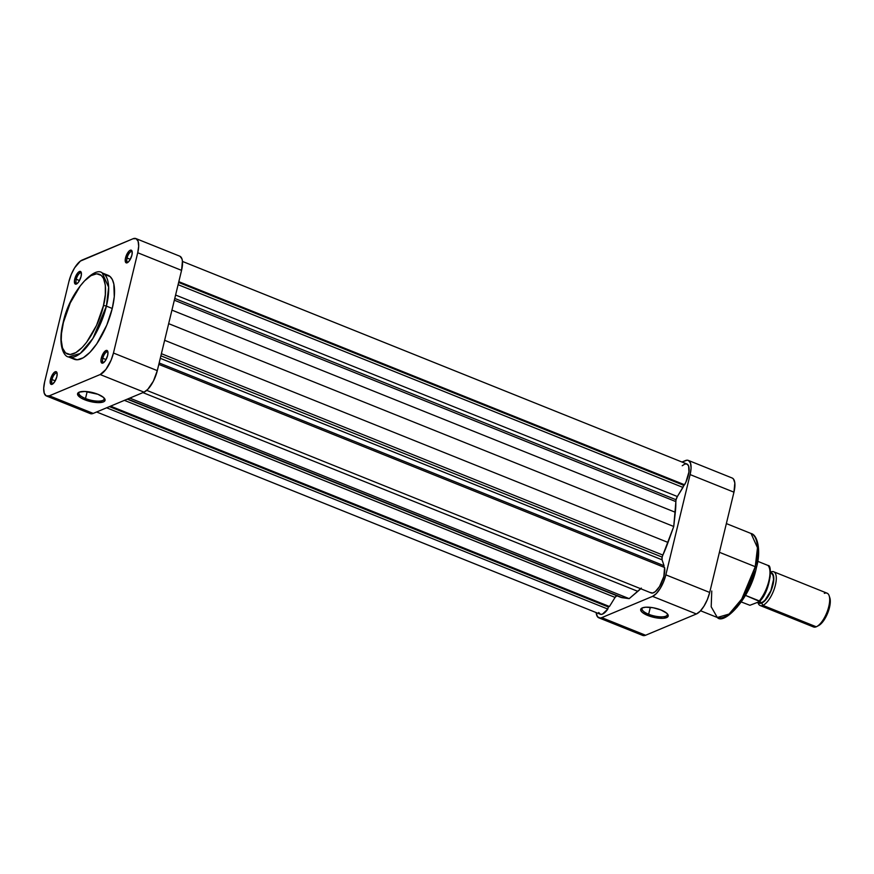 <?xml version="1.0" encoding="UTF-8"?>
<svg xmlns="http://www.w3.org/2000/svg" width="874" height="874" viewBox="0 0 874 874"><rect width="100%" height="100%" fill="white"/><g stroke="black" fill="none" stroke-linecap="round" stroke-linejoin="round"><path stroke-width="1.31" d="M72.389 358.1L77.218 359.771L83.249 357.794L89.956 352.32L96.774 343.821L106.803 325.052L112.254 308.467L106.41 306.118A2.272 0.743 -166.4 0 0 103.405 305.78C101.406 316.989 88.777 346.902 73.842 353.631C59.17 359.29 59.793 334.414 63.387 322.528C65.375 311.308 78.005 281.406 92.95 274.676C107.622 269.017 106.999 293.893 103.405 305.78A2.272 0.743 13.6 0 1 106.41 306.118L108.649 287.185L102.214 272.939A45.262 17.393 111.9 0 1 106.41 306.118L112.254 308.467A45.262 17.393 -68.1 0 0 108.059 275.288L102.214 272.939C94.294 265.587 69.068 292.812 63.125 322.768A2.272 0.743 13.6 0 1 63.387 322.528L70.259 302.928L80.222 285.973L84.56 280.882L90.94 275.681L96.664 273.791L101.253 275.386L103.471 278.325L105.339 285.263L105.317 294.68L103.405 305.78L96.533 325.379L86.57 342.335L82.222 347.426L75.852 352.626L70.128 354.505L65.539 352.921L62.491 347.994L61.246 340.15L61.475 333.628L63.387 322.528A2.272 0.743 -166.4 0 0 63.125 322.779C57.509 344.706 63.846 356.625 68.478 356.931L80.233 353.5L92.906 338.446L106.41 306.118A45.262 17.393 111.9 0 1 68.478 356.931L74.323 359.28A45.262 17.393 -68.1 0 0 112.254 308.467L114.265 296.778L113.849 284.094L112.331 279.56L109.993 276.468L105.164 274.797M127.047 258.016A5.681 2.185 -68.1 0 0 128.074 262.233A5.681 2.185 111.9 0 1 127.582 262.189A5.681 2.185 111.9 0 1 127.047 258.016L130.292 259.316L127.047 258.016A5.681 2.185 111.9 0 1 131.81 251.636A5.681 2.185 111.9 0 1 132.203 251.93L130.827 250.106L128.904 251.231L125.55 257.841L127.047 258.016L125.55 257.841L125.31 259.043L125.692 262.462L127.855 262.408L129.898 260.004L131.898 255.186A6.828 2.622 111.9 0 1 127.418 262.681A6.828 2.622 111.9 0 1 125.55 257.841A6.828 2.622 111.9 0 1 128.915 251.22A6.828 2.622 111.9 0 1 132.05 251.166A6.828 2.622 111.9 0 1 131.898 255.186L132.203 251.93A5.681 2.185 -68.1 0 0 129.549 252.837A5.681 2.185 -68.1 0 0 127.047 258.016M102.793 358.285A5.681 2.185 -68.1 0 0 103.809 362.502A5.681 2.185 111.9 0 1 103.318 362.459A5.681 2.185 111.9 0 1 102.793 358.285L106.038 359.585L102.793 358.285A5.681 2.185 111.9 0 1 107.557 351.905A5.681 2.185 111.9 0 1 107.95 352.211L107.076 350.485L104.651 351.512L101.286 358.122L102.793 358.285L101.286 358.122L100.947 360.416L101.843 363.081L103.591 362.677L105.634 360.285L107.644 355.456A6.828 2.622 111.9 0 1 103.165 362.95A6.828 2.622 111.9 0 1 101.286 358.122A6.828 2.622 111.9 0 1 104.662 351.501A6.828 2.622 111.9 0 1 107.786 351.435A6.828 2.622 111.9 0 1 107.644 355.456L107.95 352.2A5.681 2.185 -68.1 0 0 105.295 353.107A5.681 2.185 -68.1 0 0 102.793 358.285M51.981 379.545A5.681 2.185 -68.1 0 0 53.008 383.773A5.681 2.185 111.9 0 1 52.516 383.719A5.681 2.185 111.9 0 1 51.981 379.545L55.226 380.856L51.981 379.545A5.681 2.185 111.9 0 1 56.744 373.165A5.681 2.185 111.9 0 1 57.138 373.471L55.761 371.647L53.838 372.772L50.484 379.382L51.981 379.545L50.484 379.382L50.244 380.572L50.626 384.003L52.145 384.32L54.833 381.545L56.832 376.716A6.828 2.622 111.9 0 1 52.353 384.21A6.828 2.622 111.9 0 1 50.484 379.382A6.828 2.622 111.9 0 1 53.849 372.761A6.828 2.622 111.9 0 1 56.985 372.695A6.828 2.622 111.9 0 1 56.832 376.716L57.138 373.46A5.681 2.185 -68.1 0 0 54.483 374.367A5.681 2.185 -68.1 0 0 51.981 379.545M76.246 279.276A5.681 2.185 -68.1 0 0 77.262 283.493A5.681 2.185 111.9 0 1 76.77 283.449A5.681 2.185 111.9 0 1 76.246 279.276L79.49 280.576L76.246 279.276A5.681 2.185 111.9 0 1 81.009 272.896A5.681 2.185 111.9 0 1 81.402 273.201L80.528 271.475L78.103 272.502L74.738 279.112L76.246 279.276L74.738 279.112L74.399 281.406L75.295 284.072L77.043 283.668L79.086 281.275L81.085 276.446A6.828 2.622 111.9 0 1 76.617 283.941A6.828 2.622 111.9 0 1 74.738 279.112A6.828 2.622 111.9 0 1 78.114 272.491A6.828 2.622 111.9 0 1 81.238 272.426A6.828 2.622 111.9 0 1 81.085 276.446L81.402 273.191A5.681 2.185 -68.1 0 0 78.747 274.097A5.681 2.185 -68.1 0 0 76.246 279.276M79.501 392.033A13.012 4.261 -166.4 0 0 85.499 398.522L84.723 399.779A14.148 4.632 13.6 0 1 78.78 392.35A14.148 4.632 13.6 0 1 97.899 394.272L103.525 397.441L105.033 400.467L103.427 401.898L97.735 402.608L84.723 399.779L80.583 397.714L77.567 394.513L79.184 392.153L84.887 391.443L97.899 394.272A14.148 4.632 13.6 0 1 104.585 398.588A14.148 4.632 13.6 0 1 99.92 402.586A14.148 4.632 13.6 0 1 84.723 399.779L85.499 398.522A13.012 4.261 13.6 0 1 78.911 392.918A13.012 4.261 13.6 0 1 79.501 392.033M87.171 391.607L85.499 398.522L87.171 391.607M135.929 238.58A19.326 7.429 111.9 0 1 137.721 252.75L181.563 270.361L137.721 252.75L113.456 353.02L157.298 370.631L181.563 270.361A19.326 7.429 -68.1 0 0 179.771 256.18L135.929 238.58A19.326 7.429 111.9 0 0 133.023 238.755L82.211 260.026A19.326 7.429 111.9 0 0 68.915 281.548L71.242 274.458L74.585 267.881L80.375 261.097L133.023 238.755L136.136 238.668L138.125 241.3L138.682 246.239L137.721 252.75L113.456 353.02L111.129 360.11L105.885 369.462L100.171 374.542L49.359 395.802L46.246 395.9L44.257 393.267L43.7 388.329L44.661 381.818L68.915 281.548L44.661 381.818A19.326 7.429 111.9 0 0 46.453 395.988A19.326 7.429 111.9 0 0 49.359 395.802L93.201 413.413L144.013 392.153L147.782 389.356L153.398 381.13L157.298 370.631L181.563 270.361L182.426 261.129L181.967 258.901L179.978 256.279M90.088 413.5L93.201 413.413L144.013 392.153L100.171 374.542L49.359 395.802L93.201 413.413A19.326 7.429 -68.1 0 1 90.295 413.599L46.453 395.988M157.298 370.631L113.456 353.02A19.326 7.429 111.9 0 1 100.171 374.542L144.013 392.153A19.326 7.429 -68.1 0 0 157.298 370.631M104.093 397.987A13.012 4.261 13.6 0 1 104.214 399.047A13.012 4.261 13.6 0 1 85.499 398.522A13.012 4.261 -166.4 0 0 98.893 401.122A13.012 4.261 -166.4 0 0 104.093 397.987M648.65 614.247A13.012 4.261 -166.4 0 0 662.033 616.847A13.012 4.261 -166.4 0 0 667.233 613.712A13.012 4.261 13.6 0 1 667.354 614.772A13.012 4.261 13.6 0 1 648.65 614.247L650.322 607.343L648.65 614.247A13.012 4.261 13.6 0 1 642.051 608.654A13.012 4.261 13.6 0 1 642.641 607.769A13.012 4.261 -166.4 0 0 648.65 614.247L647.863 615.514L648.65 614.247M661.039 609.997A14.148 4.632 13.6 0 1 667.736 614.324A14.148 4.632 13.6 0 1 663.06 618.311A14.148 4.632 13.6 0 1 647.863 615.514L642.237 612.346L640.718 610.238L642.324 607.889L645.777 607.201L653.195 607.758L661.039 609.997L666.665 613.166L668.195 615.274L667.627 617L663.137 618.311L655.708 617.754L647.863 615.514A14.148 4.632 13.6 0 1 641.92 608.075A14.148 4.632 13.6 0 1 661.039 609.997M726.36 523.581L751.05 533.501L757.485 547.747L755.245 566.68A2.272 0.743 13.6 0 1 756.403 567.652A2.272 0.743 13.6 0 1 756.141 567.903A2.272 0.743 -166.4 0 0 756.403 567.652A2.272 0.743 -166.4 0 0 755.245 566.68A45.262 17.393 -68.1 0 0 751.05 533.501C757.529 534.746 761.33 550.707 756.403 567.663C750.154 599.149 723.694 625.281 717.325 617.492A45.262 17.393 -68.1 0 0 755.245 566.68L719.411 552.292L755.245 566.68L741.753 599.007L729.069 614.061L717.325 617.492L711.196 606.796L711.764 590.999M642.477 635.332L645.591 635.245L696.403 613.974L700.172 611.188L704.018 606.119L707.361 599.542L709.699 592.452L733.952 492.182L734.826 482.951L733.526 479.094L732.368 478.1M756.982 564.08L758.282 550.281L757.037 542.437M730.664 613.373L737.143 607.157L745.544 594.855L750.963 583.657L755.103 571.814M688.319 460.401L732.161 478.012A19.326 7.429 -68.1 0 1 733.952 492.182L690.11 474.582L733.952 492.182L709.699 592.452L665.857 574.852L690.11 474.582A19.326 7.429 111.9 0 0 688.319 460.401A19.326 7.429 111.9 0 0 685.413 460.587L681.982 462.018L687.084 460.194L688.526 460.5L690.515 463.122L691.072 468.071L690.11 474.582L665.857 574.852L663.519 581.931L660.176 588.508L656.33 593.577L652.561 596.374L601.749 617.634L600.077 618.027L597.477 616.738L596.155 612.576A19.326 7.429 111.9 0 0 598.843 617.82L642.685 635.42A19.326 7.429 -68.1 0 0 645.591 635.245L696.403 613.974L652.561 596.374L601.749 617.634L645.591 635.245L601.749 617.634A19.326 7.429 111.9 0 1 598.843 617.82M652.561 596.374L696.403 613.974A19.326 7.429 -68.1 0 0 709.699 592.452L665.857 574.852A19.326 7.429 111.9 0 1 652.561 596.374M760.14 605.529A18.19 6.992 111.9 0 1 757.878 602.306L758.053 602.907A18.19 6.992 -68.1 0 0 762.882 605.354A18.19 6.992 111.9 0 1 760.14 605.529L813.53 626.964A18.19 6.992 -68.1 0 0 816.261 626.789A18.19 6.992 111.9 0 1 811.673 624.943M770.518 572.645A16.377 6.293 111.9 0 1 772.55 586.432A16.377 6.293 111.9 0 1 761.724 603.06L762.882 605.354A18.19 6.992 -68.1 0 0 775.391 585.099A18.19 6.992 -68.1 0 0 770.966 571.935A18.19 6.992 -68.1 0 0 770.497 572.142A18.19 6.992 111.9 0 1 770.966 571.935L770.966 571.935A18.19 6.992 111.9 0 1 773.698 571.76A18.19 6.992 111.9 0 1 774.517 588.169A18.19 6.992 111.9 0 1 762.882 605.354L816.261 626.789L762.882 605.354L761.724 603.06A16.377 6.293 111.9 0 1 758.064 602.241L760.304 603.388L763.275 602.142L768.18 596.396L771.01 590.824L773.796 579.309L773.326 575.125L771.644 572.896L770.42 572.645M758.053 602.241L759.43 602.787A15.918 6.118 -68.1 0 0 761.822 602.634L759.375 601.662L749.903 605.289L741.36 602L749.903 605.289L759.397 601.651L761.822 602.634A15.918 6.118 -68.1 0 0 772.015 587.601A15.918 6.118 -68.1 0 0 771.294 573.246L770.529 572.929M769.939 569.75L770.234 576.195L768.519 584.422L765.121 592.878L760.664 599.979M759.615 601.454L745.467 595.369L759.298 600.919A22.178 8.521 -68.1 0 0 768.858 580.959A22.178 8.521 -68.1 0 0 767.896 565.402L757.703 561.316L767.896 565.402A22.178 8.521 111.9 0 1 768.858 580.959A22.178 8.521 111.9 0 1 759.298 600.919L759.397 601.651M771.469 573.322L773.097 575.485L773.556 579.549L770.857 590.748L764.925 600.34L761.822 602.634L759.255 602.71M824.346 593.37A18.19 6.992 111.9 0 1 829.175 595.817A18.19 6.992 111.9 0 1 826.793 612.685A18.19 6.992 111.9 0 1 816.84 626.516A18.19 6.992 111.9 0 1 816.261 626.789A18.19 6.992 -68.1 0 0 827.907 609.604A18.19 6.992 -68.1 0 0 827.088 593.195L773.698 571.76M829.83 597.816L830.049 604.644L827.514 613.515L823.079 621.436L818.228 625.751M816.84 626.516L818.752 625.5A16.377 6.293 -68.1 0 0 827.7 613.056A16.377 6.293 -68.1 0 0 829.841 597.871L829.175 595.817M676.039 499.742L174.767 298.438L676.039 499.742L673.745 526.487L662.874 555.077A4.545 1.748 -68.1 0 0 662.153 557.12L160.882 355.816L662.153 557.12L662.066 559.819L664.054 565.729L663.705 567.15L664.054 565.729L159.155 362.972L664.054 565.729L662.066 559.819L160.281 358.307L662.066 559.819A4.545 1.748 -68.1 0 1 662.153 557.12L662.874 555.077A62.546 24.035 -68.1 0 0 668.02 542.437L164.64 340.292L668.02 542.437L673.745 526.487L168.66 323.653L673.745 526.487L675.318 512.273A62.546 24.035 -68.1 0 0 675.81 501.589L174.341 300.208L675.81 501.589A4.545 1.748 -68.1 0 1 676.039 499.742A4.545 1.748 -68.1 0 1 677.372 496.53L676.039 499.742M175.587 295.03L677.372 496.53L175.587 295.03M161.395 353.697L662.874 555.077L161.395 353.697M96.621 411.982L600.263 614.225A15.35 5.9 -68.1 0 0 607.823 609.069L106.617 407.797L607.823 609.069L602.404 614.149L600.58 614.335L598.69 612.51M682.223 465.744L684.965 463.996L687.204 464.138L688.646 466.159L688.92 472.036L685.839 482.328L677.372 496.53L682.987 487.441L178.088 284.684L682.987 487.441L683.523 485.223L178.635 282.466L683.523 485.223L684.593 484.775A15.35 5.9 -68.1 0 0 686.898 463.996L182.458 261.424M146.723 390.361L651.163 592.933A15.35 5.9 -68.1 0 0 660.668 584.531A15.35 5.9 -68.1 0 0 664.579 567.499L663.836 576.447L659.52 586.541L655.238 591.698L652.572 593.053L650.475 592.506M641.308 588.104L629.182 598.646L619.983 597.029M617.197 595.467L615.067 597.412L609.451 606.501L608.326 606.971L607.823 609.069L608.326 606.971L109.425 406.618L608.326 606.971L609.451 606.501L110.55 406.148L609.451 606.501L615.067 597.412L124.392 400.358L615.067 597.412A4.545 1.748 -68.1 0 1 616.978 595.511M640.686 588.726A62.546 24.035 -68.1 0 1 637.812 591.348L142.921 392.601L637.812 591.348L629.182 598.646L129.789 398.107L629.182 598.646L622.528 597.74L127.637 399.003L622.528 597.74A62.546 24.035 -68.1 0 1 620.278 597.15L127.254 399.167M664.579 567.499L158.806 364.392L664.579 567.499M171.938 310.128L675.318 512.273L171.938 310.128M178.82 281.668L684.593 484.775L178.82 281.668M717.325 617.492L700.566 610.762M768.148 565.554C772.594 564.528 770.497 591.075 759.572 601.498"/></g></svg>
